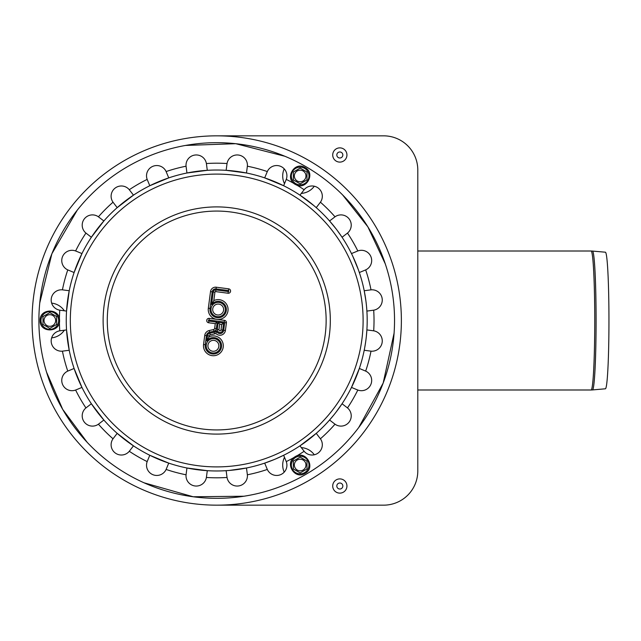 <?xml version="1.0" encoding="UTF-8"?>
<svg xmlns="http://www.w3.org/2000/svg" width="641" height="641" viewBox="0 0 641 641"><rect width="100%" height="100%" fill="white"/><g stroke="black" fill="none" stroke-linecap="round" stroke-linejoin="round"><path stroke-width="0.96" d="M42.995 324.45L49.83 328.4L56.672 324.45L56.672 316.55L49.83 312.6L42.995 316.55L42.995 324.45L49.83 328.4L56.672 324.45L56.672 316.55L49.83 312.6L42.995 316.55L42.995 324.45M49.83 326.317A5.817 5.817 0 0 1 44.798 317.591A5.817 5.817 0 0 1 54.87 317.591A5.817 5.817 0 0 1 49.83 326.317M300.156 168.078L293.322 172.028L293.322 179.921L300.156 183.871L306.999 179.921L306.999 172.028L300.156 168.078L293.322 172.028L293.322 179.921L300.156 183.871L306.999 179.921L306.999 172.028L300.156 168.078M295.124 173.07A5.817 5.817 0 0 1 305.188 173.07A5.817 5.817 0 0 1 300.156 181.788A5.817 5.817 0 0 1 295.124 173.07M306.999 468.972L306.999 461.079L300.156 457.129L293.322 461.079L293.322 468.972L300.156 472.922L306.999 468.972L306.999 461.079L300.156 457.129L293.322 461.079L293.322 468.972L300.156 472.922L306.999 468.972M305.188 462.121A5.817 5.817 0 0 1 300.156 470.839A5.817 5.817 0 0 1 295.124 462.121A5.817 5.817 0 0 1 305.188 462.121M592.468 251.072L605.392 252.201A68.299 3.574 90 0 1 608.95 320.5A68.299 3.574 90 0 1 605.392 388.799A68.299 3.574 90 0 1 605.376 388.799L592.468 389.928A69.428 3.638 -90 0 0 596.09 320.5A69.428 3.638 -90 0 0 592.468 251.072L591.122 251.008A69.492 3.638 90 0 1 594.752 320.5A69.492 3.638 90 0 1 591.122 389.992L417.796 389.992M346.941 486.014A7.115 7.115 0 0 1 336.269 492.176A7.115 7.115 0 0 1 336.269 479.853A7.115 7.115 0 0 1 346.941 486.014M342.839 486.014A3.013 3.013 0 0 1 338.32 488.618A3.013 3.013 0 0 1 338.32 483.41A3.013 3.013 0 0 1 342.839 486.014M346.941 154.986A7.115 7.115 0 0 1 336.269 161.147A7.115 7.115 0 0 1 336.269 148.824A7.115 7.115 0 0 1 346.941 154.986M342.839 154.986A3.013 3.013 0 0 1 338.32 157.59A3.013 3.013 0 0 1 338.32 152.382A3.013 3.013 0 0 1 342.839 154.986M216.714 505.164L383.598 505.164A34.197 34.197 0 0 0 417.796 470.967L417.796 170.033A34.197 34.197 0 0 0 383.598 135.836L216.714 135.836M401.378 320.5A184.664 184.664 0 0 1 124.386 480.421A184.664 184.664 0 0 1 124.386 160.579A184.664 184.664 0 0 1 401.378 320.5M60.094 330.772L66.544 329.923L69.22 350.266L62.425 351.156A10.256 10.256 0 0 1 51.264 342.286A10.256 10.256 0 0 1 59.749 330.82L60.094 330.772M293.995 457.514A157.309 157.309 0 0 1 286.263 461.6L286.263 461.6A10.256 10.256 0 0 1 280.582 474.677A10.256 10.256 0 0 1 267.313 469.444A157.309 157.309 0 0 1 247.37 474.789L247.37 474.789A10.256 10.256 0 0 1 238.5 485.958A10.256 10.256 0 0 1 227.042 477.465A157.309 157.309 0 0 1 206.394 477.465L206.394 477.465A10.256 10.256 0 0 1 194.936 485.958A10.256 10.256 0 0 1 186.058 474.789A157.309 157.309 0 0 1 166.115 469.444L166.115 469.444A10.256 10.256 0 0 1 152.854 474.677A10.256 10.256 0 0 1 147.174 461.6A157.309 157.309 0 0 1 129.29 451.28L129.29 451.28A10.256 10.256 0 0 1 115.124 452.899A10.256 10.256 0 0 1 113.024 438.797A157.309 157.309 0 0 1 98.426 424.19L98.426 424.19A10.256 10.256 0 0 1 84.316 422.09A10.256 10.256 0 0 1 85.942 407.924A157.309 157.309 0 0 1 75.614 390.04L75.614 390.04A10.256 10.256 0 0 1 62.538 384.36A10.256 10.256 0 0 1 67.77 371.099A157.309 157.309 0 0 1 62.425 351.156L62.77 351.116M85.942 407.924L91.375 403.75L103.866 420.023L98.706 423.989M147.174 461.6L149.786 455.262L168.743 463.114L166.115 469.444M227.042 477.465L226.137 470.67L227.884 470.55M247.37 474.789L246.481 467.994L229.141 470.454M303.922 451L299.964 445.84L316.237 433.348L320.412 438.797A10.256 10.256 0 0 1 318.305 452.899A10.256 10.256 0 0 1 304.138 451.28L303.922 451M320.412 438.797L320.412 438.797A157.309 157.309 0 0 0 335.011 424.19L329.57 420.023L333.657 415.184M357.494 389.912L351.484 387.428L359.337 368.471L365.666 371.099A10.256 10.256 0 0 1 370.899 384.36A10.256 10.256 0 0 1 357.814 390.04L357.494 389.912M365.666 371.099L365.666 371.099A157.309 157.309 0 0 0 371.011 351.156L364.208 350.266L364.545 348.552M296.735 185.065A157.309 157.309 0 0 1 304.138 189.72L304.138 189.72A10.256 10.256 0 0 1 318.305 188.101A10.256 10.256 0 0 1 320.412 202.203A157.309 157.309 0 0 1 335.011 216.81L335.011 216.81A10.256 10.256 0 0 1 349.113 218.91A10.256 10.256 0 0 1 347.494 233.076A157.309 157.309 0 0 1 357.814 250.96L357.814 250.96A10.256 10.256 0 0 1 370.899 256.64A10.256 10.256 0 0 1 365.666 269.901A157.309 157.309 0 0 1 371.011 289.844L371.011 289.844A10.256 10.256 0 0 1 382.172 298.714A10.256 10.256 0 0 1 373.687 310.18L366.892 311.077L366.772 309.331M371.011 289.844L364.208 290.734L365.899 300.861M366.668 308.073L366.532 306.55M347.494 233.076L342.062 237.25L337.278 230.472M335.011 216.81L329.57 220.977L336.092 228.901M286.134 179.728L283.642 185.738L264.685 177.886L267.313 171.556A10.256 10.256 0 0 1 280.582 166.323A10.256 10.256 0 0 1 286.263 179.4L286.134 179.728M267.313 171.556L267.313 171.556A157.309 157.309 0 0 0 247.37 166.211L246.481 173.006L226.137 170.33L227.042 163.535A10.256 10.256 0 0 1 238.5 155.042A10.256 10.256 0 0 1 247.37 166.211M206.442 163.88L207.291 170.33L186.948 173.006L186.058 166.211A10.256 10.256 0 0 1 194.936 155.042A10.256 10.256 0 0 1 206.394 163.535L206.442 163.88M186.058 166.211L186.058 166.211A157.309 157.309 0 0 0 166.115 171.556L168.743 177.886L149.786 185.738L147.174 179.4A10.256 10.256 0 0 1 152.854 166.323A10.256 10.256 0 0 1 166.115 171.556L166.259 171.876M129.506 190L133.472 195.16L117.191 207.652L113.024 202.203A10.256 10.256 0 0 1 115.124 188.101A10.256 10.256 0 0 1 129.29 189.72L129.506 190M113.024 202.203L113.024 202.203A157.309 157.309 0 0 0 98.426 216.81L103.866 220.977L91.375 237.25L85.942 233.076A10.256 10.256 0 0 1 84.316 218.91A10.256 10.256 0 0 1 98.426 216.81M75.942 251.088L81.952 253.572L74.1 272.529L67.77 269.901A10.256 10.256 0 0 1 62.538 256.64A10.256 10.256 0 0 1 75.614 250.96L75.942 251.088M59.413 318.922A157.309 157.309 0 0 1 59.749 310.18L59.749 310.18A10.256 10.256 0 0 1 51.264 298.714A10.256 10.256 0 0 1 62.425 289.844A157.309 157.309 0 0 1 67.77 269.901L68.09 270.037M85.942 233.076L85.942 233.076A157.309 157.309 0 0 0 75.614 250.96M147.174 179.4L147.174 179.4A157.309 157.309 0 0 0 129.29 189.72M227.042 163.535L227.042 163.535A157.309 157.309 0 0 0 206.394 163.535M320.204 202.484L316.237 207.652L314.923 206.498M304.138 189.72L299.964 195.16L313.962 205.681M365.346 270.037L359.337 272.529L358.768 270.879M357.814 250.96L351.484 253.572L352.246 255.142M358.343 269.685L352.79 256.28M373.687 310.18A157.309 157.309 0 0 1 373.687 330.82L373.687 330.82A10.256 10.256 0 0 1 382.172 342.286A10.256 10.256 0 0 1 371.011 351.156L370.658 351.116M373.687 330.82L366.892 329.923L366.356 336.237M364.777 347.31L365.626 342.094M357.814 390.04A157.309 157.309 0 0 1 347.494 407.924L347.494 407.924A10.256 10.256 0 0 1 349.113 422.09A10.256 10.256 0 0 1 335.011 424.19M336.092 412.099L342.062 403.75L347.222 407.708M267.313 469.444L264.685 463.114L274.3 459.517M286.263 461.6L283.642 455.262L276.119 458.748M186.058 474.789L186.948 467.994L207.291 470.67L206.394 477.465M113.233 438.516L117.191 433.348L133.472 445.84L129.29 451.28M68.09 370.963L74.1 368.471L81.952 387.428L75.614 390.04M62.425 289.844L69.22 290.734L66.544 311.077L60.094 310.228M193.502 496.807A177.829 177.829 0 0 1 75.638 212.243A177.829 177.829 0 0 1 381.002 252.45A177.829 177.829 0 0 1 193.502 496.807M207.291 170.33A150.467 150.467 0 0 1 226.137 170.33M133.472 195.16A150.467 150.467 0 0 1 149.786 185.738M81.952 253.572A150.467 150.467 0 0 1 91.375 237.25M168.743 177.886A150.467 150.467 0 0 1 186.948 173.006M67.537 300.861A150.467 150.467 0 0 1 236.353 171.315A150.467 150.467 0 0 1 365.899 340.139A150.467 150.467 0 0 1 197.075 469.685A150.467 150.467 0 0 1 67.537 300.861M217.091 317.664A8.205 8.205 0 0 0 226.145 307.624A8.205 8.205 0 0 0 213.533 302.752M212.668 351.236A5.473 5.473 0 0 1 209.046 342.478A5.473 5.473 0 0 1 218.437 343.712A5.473 5.473 0 0 1 212.668 351.236M217.443 314.955A5.473 5.473 0 0 1 213.822 306.198A5.473 5.473 0 0 1 223.212 307.44A5.473 5.473 0 0 1 217.443 314.955M218.958 329.642L219.679 324.218L221.706 324.482L220.993 329.907A1.026 1.026 0 0 1 219.847 330.796A1.026 1.026 0 0 1 218.958 329.642L217.267 329.418A2.732 2.732 0 0 0 219.623 332.487A2.732 2.732 0 0 0 222.691 330.131L223.629 323.016L221.706 324.482M219.679 324.218L218.204 322.295L217.267 329.418M217.187 322.167L208.878 321.069A0.513 0.513 0 0 1 208.437 320.492A0.513 0.513 0 0 1 209.014 320.051L224.27 322.062A0.513 0.513 0 0 1 224.711 322.639L223.709 330.267A3.758 3.758 0 0 1 216.386 330.9A4.102 4.102 0 0 1 214.174 332.222L209.847 333.184A3.077 3.077 0 0 0 207.46 335.788L206.779 340.932A8.205 8.205 0 0 1 220.248 341.316A8.205 8.205 0 0 1 215.208 353.808A8.205 8.205 0 0 1 205.248 344.738L206.442 335.652A4.102 4.102 0 0 1 209.623 332.182L213.95 331.221A3.077 3.077 0 0 0 216.338 328.617L217.187 322.167L215.272 323.633L214.639 328.392A1.37 1.37 0 0 1 213.581 329.554L209.254 330.516A5.817 5.817 0 0 0 204.743 335.427L203.55 344.513A9.919 9.919 0 0 0 214.014 355.707A9.919 9.919 0 0 0 222.972 343.272A9.919 9.919 0 0 0 209.038 336.894L209.158 336.012A1.37 1.37 0 0 1 210.216 334.85L214.543 333.897A5.817 5.817 0 0 0 215.889 333.416A5.473 5.473 0 0 0 225.4 330.492L226.409 322.864A2.219 2.219 0 0 0 224.494 320.364L209.238 318.361A2.219 2.219 0 0 0 206.747 320.276A2.219 2.219 0 0 0 208.654 322.768L215.272 323.633M216.386 330.9L215.889 333.416M206.779 340.932L209.038 336.894M228.068 293.241A2.219 2.219 0 0 0 230.56 291.326A2.219 2.219 0 0 0 228.645 288.835L216.273 287.208A5.128 5.128 0 0 0 210.512 291.623L208.325 308.233A9.919 9.919 0 0 0 216.866 319.362A9.919 9.919 0 0 0 227.948 307.936A9.919 9.919 0 0 0 213.814 300.613L214.919 292.2A0.681 0.681 0 0 1 215.688 291.615L228.068 293.241L228.284 291.551L215.913 289.916A2.396 2.396 0 0 0 213.229 291.976L211.562 304.651L213.814 300.613M49.83 329.346A8.846 8.846 0 0 0 58.676 320.5A8.846 8.846 0 0 0 49.83 311.654A8.846 8.846 0 0 0 40.992 320.5A8.846 8.846 0 0 0 49.83 329.346M292.496 171.556A8.846 8.846 0 0 0 295.733 183.63A8.846 8.846 0 0 0 307.816 180.393A8.846 8.846 0 0 0 304.579 168.319A8.846 8.846 0 0 0 292.496 171.556M307.816 460.607A8.846 8.846 0 0 0 295.733 457.37A8.846 8.846 0 0 0 292.496 469.444A8.846 8.846 0 0 0 304.579 472.681A8.846 8.846 0 0 0 307.816 460.607M592.452 389.928A69.428 3.638 -90 0 0 592.468 389.928L591.122 389.992M51.641 337.871A17.467 17.467 0 0 0 64.348 330.211M64.348 310.789A17.467 17.467 0 0 0 51.641 303.129M314.298 454.773A17.467 17.467 0 0 0 301.31 447.602M284.492 457.313A17.467 17.467 0 0 0 284.211 472.145M284.211 168.855A17.467 17.467 0 0 0 284.492 183.687M301.31 193.398A17.467 17.467 0 0 0 314.298 186.227M59.749 330.82A157.309 157.309 0 0 1 59.413 322.078M286.263 179.4A157.309 157.309 0 0 1 294.003 183.486M304.138 451.28A157.309 157.309 0 0 1 296.735 455.935M104.09 305.669A113.601 113.601 0 0 1 231.545 207.876A113.601 113.601 0 0 1 329.346 335.331A113.601 113.601 0 0 1 201.891 433.124A113.601 113.601 0 0 1 104.09 305.669M108.217 306.214A109.435 109.435 0 0 1 283.33 233.685A109.435 109.435 0 0 1 258.595 421.602A109.435 109.435 0 0 1 108.217 306.214M71.576 301.39A146.396 146.396 0 0 1 235.824 175.354A146.396 146.396 0 0 1 361.861 339.61A146.396 146.396 0 0 1 197.604 465.646A146.396 146.396 0 0 1 71.576 301.39M220.993 329.907L222.691 330.131M223.629 323.016L218.204 322.295M212.443 352.927A7.179 7.179 0 0 0 220.015 343.063A7.179 7.179 0 0 0 207.684 341.437A7.179 7.179 0 0 0 212.443 352.927M214.639 328.392L216.338 328.617M209.014 320.051L209.238 318.361M208.654 322.768L208.878 321.069M224.27 322.062L224.494 320.364M224.711 322.639L226.409 322.864M213.581 329.554L213.95 331.221M223.709 330.267L225.4 330.492M209.254 330.516L209.623 332.182M204.743 335.427L206.442 335.652M214.174 332.222L214.543 333.897M203.55 344.513L205.248 344.738M209.847 333.184L210.216 334.85M207.46 335.788L209.158 336.012M217.219 316.654A7.179 7.179 0 0 0 224.791 306.783A7.179 7.179 0 0 0 212.459 305.156A7.179 7.179 0 0 0 217.219 316.654M211.562 304.651A8.205 8.205 0 0 1 225.031 305.036A8.205 8.205 0 0 1 219.983 317.535A8.205 8.205 0 0 1 210.024 308.457L212.211 291.847A3.421 3.421 0 0 1 216.049 288.899L228.42 290.533A0.513 0.513 0 0 1 228.861 291.11A0.513 0.513 0 0 1 228.284 291.551M228.645 288.835L228.42 290.533M216.273 287.208L216.049 288.899M215.913 289.916L215.688 291.615M210.512 291.623L212.211 291.847M213.229 291.976L214.919 292.2M208.325 308.233L210.024 308.457M40.119 320.5C39.55 308.161 59.725 307.84 59.541 320.196C60.486 332.911 39.574 333.24 40.119 320.5M305.012 167.565C315.989 173.238 306.174 190.866 295.565 184.536C284.083 178.999 294.259 160.723 305.012 167.565M305.012 473.435C294.612 480.101 284.251 462.794 295.036 456.769C305.573 449.597 316.317 467.545 305.012 473.435M417.796 251.008L591.122 251.008M87.176 442.33L62.714 409.415L46.529 372.068M39.758 302.961L51.897 253.724L77.241 210.192M185.409 145.451L235.744 143.688L284.876 156.26M342.582 194.88L367.846 226.794L385.297 263.908M394.095 333.128L383.174 383.07L358.712 427.547M243.957 496.23L193.197 496.767L144.025 482.793"/></g></svg>
